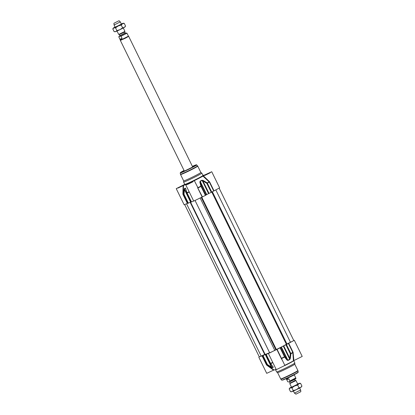 <?xml version="1.0" encoding="UTF-8"?>
<svg xmlns="http://www.w3.org/2000/svg" width="415" height="415" viewBox="0 0 415 415"><rect width="100%" height="100%" fill="white"/><g stroke="black" fill="none" stroke-linecap="round" stroke-linejoin="round"><path stroke-width="0.62" d="M176.235 188.638L184.136 204.766L187.57 203.34A15.952 0.752 -26.1 0 0 188 203.303L188.363 203.148L183.97 194.179L183.549 194.049A0.581 0.565 75.5 0 0 183.606 194.334L183.97 194.179L184.488 189.634L184.078 189.499L183.549 194.049A15.879 0.747 153.9 0 1 183.114 194.085L183.57 185.261L176.235 188.638L185.017 184.255M214.016 190.853L219.634 187.865L211.733 171.737L202.951 176.116L209.331 182.035L213.725 191.004L214.016 190.853L209.622 181.884L209.347 181.547L209.134 181.812A15.879 0.747 153.9 0 1 207.194 182.896L206.857 183.383L207.36 183.129A0.581 0.389 -118.5 0 0 207.194 182.896L203.215 180.473L202.914 180.94L206.857 183.383L211.251 192.353L211.754 192.098A15.952 0.752 -26.1 0 0 213.725 191.004M211.251 192.353L209.02 193.406L202.914 180.94L202.126 180.437A0.581 0.311 -117.8 0 0 201.965 180.198A13.264 0.623 153.9 0 1 200.118 181.163L199.864 182.216L200.886 186.179L201.4 186.226A0.581 0.275 164.5 0 0 200.886 186.179A15.879 0.747 153.9 0 1 197.924 187.653L195.413 182.818M199.864 182.216A0.581 0.291 165.2 0 1 200.331 182.284L206.437 194.749L205.793 195.195L201.4 186.226L200.269 181.407A13.337 0.628 -26.1 0 0 202.126 180.437L208.584 193.618L209.02 193.406M208.584 193.618A13.337 0.628 153.9 0 1 206.727 194.588L200.118 181.163M206.437 194.749L206.727 194.588M202.951 176.116A11.599 0.545 -26.1 0 1 193.706 180.93L190.205 183.067L185.811 184.971L193.712 201.099L202.416 196.892A15.952 0.752 -26.1 0 0 205.42 195.398L205.793 195.195M186.983 193.027L187.108 192.996A0.581 0.431 -113.1 0 1 187.03 192.716A0.581 0.275 164.5 0 0 186.926 192.944A0.581 0.275 164.5 0 0 186.983 193.027L191.502 201.965A15.952 0.752 -26.1 0 0 193.67 201.016M191.263 201.825A13.337 0.628 153.9 0 1 190.926 201.949L184.468 188.768A13.337 0.628 -26.1 0 0 185.495 188.374L185.915 189.084A0.581 0.291 165.2 0 1 185.853 189.001A0.581 0.291 165.2 0 0 185.853 189.001L186.926 192.944A0.581 0.581 0 0 0 186.963 193.042L191.357 202.012M189.147 191.787A15.879 0.747 153.9 0 1 187.03 192.716L185.422 188.094A13.264 0.623 153.9 0 1 184.4 188.483A0.581 0.534 70.4 0 0 184.468 188.768L184.488 189.634L190.594 202.095L190.926 201.949M190.594 202.095L188.363 203.148M192.55 166.711A7.537 0.353 153.9 0 1 194.433 165.912A7.537 0.353 153.9 0 1 194.765 165.793M184.078 170.513A7.828 0.368 -26.1 0 0 181.36 172.199A7.828 0.368 -26.1 0 0 188.54 169.071A7.828 0.368 -26.1 0 0 195.408 165.315A7.828 0.368 -26.1 0 0 194.531 165.533A7.828 0.368 -26.1 0 0 192.415 166.431M182.128 171.981A7.537 0.353 153.9 0 1 184.213 170.793M204.854 174.902L211.733 171.737M204.398 175.114A11.599 0.545 -26.1 0 0 204.393 175.073A11.599 0.545 -26.1 0 0 202.982 175.483M185.811 184.971L188.675 183.3A11.599 0.545 -26.1 0 1 183.565 185.277A11.599 0.545 -26.1 0 0 183.565 185.277L183.114 185.474L182.885 194.028L183.176 194.37A15.952 0.752 -26.1 0 0 183.606 194.334L188 203.303M183.669 180.888L183.591 182.035A10.152 0.477 -26.1 0 0 183.596 182.05A10.152 0.477 -26.1 0 0 184.727 181.739A10.152 0.477 -26.1 0 0 195.086 176.935A10.152 0.477 -26.1 0 0 201.825 173.122A10.152 0.477 -26.1 0 0 201.815 173.112L200.86 172.469A9.571 0.451 -26.1 0 1 200.86 172.474L197.753 166.125A9.571 0.451 -26.1 0 1 191.398 169.725A9.571 0.451 -26.1 0 1 181.635 174.253A9.571 0.451 -26.1 0 1 180.561 174.544L183.674 180.893A9.571 0.451 -26.1 0 0 183.674 180.893A9.571 0.451 -26.1 0 0 184.742 180.603A9.571 0.451 -26.1 0 0 194.511 176.074A9.571 0.451 -26.1 0 0 200.86 172.474M209.347 181.547L203.423 175.893M194.402 180.758L198.022 187.922A15.952 0.752 -26.1 0 0 201.026 186.428L205.42 195.398M197.618 187.658L202.416 196.892M182.885 194.028L187.57 203.34M185.92 189.245L185.495 188.374A0.581 0.488 -111.9 0 1 185.422 188.094M184.4 188.483L184.078 189.499M203.215 180.473L201.965 180.198M184.322 171.011A5.654 0.265 -26.1 0 0 183.99 171.203M193.011 166.783A5.654 0.265 -26.1 0 0 192.653 166.929M276.852 349.456L281.245 358.425L281.453 358.788L281.635 358.534A15.879 0.747 -26.1 0 0 284.602 357.061L286.998 360.085A0.581 0.337 -38.1 0 0 287.221 359.649L284.866 356.599L284.602 357.061A0.581 0.322 -37.3 0 0 284.866 356.599L280.473 347.63L280.099 347.832A15.952 0.752 153.9 0 1 277.09 349.326L268.495 353.383A15.952 0.752 153.9 0 1 266.176 354.4L270.45 363.4A0.581 0.322 -37.3 0 0 270.487 363.514L270.487 363.514A0.581 0.322 -37.3 0 0 270.746 363.597A0.581 0.431 -113.1 0 1 270.575 363.369L270.45 363.4M280.473 347.63L281.116 347.184L287.221 359.649L287.958 360.469A13.264 0.623 -26.1 0 0 289.81 359.509L290.355 358.342L290.905 353.777A0.581 0.389 -118.5 0 0 290.827 353.502L290.324 353.756L290.905 353.777A15.879 0.747 -26.1 0 0 292.85 352.693L293.431 360.806L302.213 356.428L294.308 340.3L288.399 343.438A15.952 0.752 153.9 0 1 286.433 344.533L285.93 344.787L290.324 353.756L289.722 359.24A13.337 0.628 153.9 0 1 287.865 360.21L281.406 347.023L281.116 347.184M281.406 347.023A13.337 0.628 -26.1 0 0 283.263 346.058L289.722 359.24A0.581 0.311 -117.8 0 1 289.81 359.509M290.355 358.342L289.805 358.306L283.699 345.84L283.263 346.058M283.699 345.84L285.93 344.787M293.747 340.456L294.308 340.3M262.052 355.857L266.446 364.827L266.829 364.967A15.879 0.747 -26.1 0 0 266.835 364.972A15.879 0.747 -26.1 0 0 267.26 364.93L271.218 367.368L271.374 366.995L267.431 364.557L267.073 364.707A0.581 0.565 75.5 0 0 267.26 364.93L267.431 364.557L263.037 355.588L262.679 355.738A15.952 0.752 153.9 0 1 262.244 355.774L259.282 356.853M263.037 355.588L265.268 354.535L271.374 366.995L272.058 367.571A0.581 0.534 70.4 0 0 272.245 367.794A13.264 0.623 -26.1 0 0 273.267 367.4L270.746 363.597A15.879 0.747 -26.1 0 0 272.863 362.669M266.036 354.452L270.43 363.421A0.581 0.581 0 0 0 270.487 363.514L272.847 366.575A0.581 0.337 -38.1 0 0 272.847 366.575A0.581 0.337 -38.1 0 1 272.805 366.45L273.086 367.176A13.337 0.628 153.9 0 1 272.058 367.571L265.6 354.389L265.268 354.535M265.6 354.389A13.337 0.628 -26.1 0 0 266.627 353.995L266.643 354.026M266.057 354.431L266.627 353.995M293.431 360.806A11.599 0.545 153.9 0 1 284.815 365.314M268.391 353.533L276.291 369.661L284.882 365.454L282.558 360.702M276.12 369.319A11.599 0.545 153.9 0 1 274.056 369.993L266.638 364.744L262.244 355.774M258.815 357.201L266.715 373.329L274.045 369.952M284.716 365.61A10.152 0.477 -26.1 0 0 293.706 360.671L294.852 363.016A10.152 0.477 153.9 0 1 294.852 363.026A10.152 0.477 153.9 0 1 287.994 366.891A10.152 0.477 153.9 0 1 277.76 371.638A10.152 0.477 153.9 0 1 276.634 371.954A10.152 0.477 153.9 0 1 276.623 371.944L275.477 369.604A10.152 0.477 -26.1 0 0 276.188 369.449M293.903 360.583L293.089 352.257L288.695 343.288M266.721 365.164L273.594 370.164M270.948 367.835L270.051 367.208M281.453 358.788L282.553 360.697M283.793 363.229L277.09 349.326M293.182 352.677L292.793 352.408A15.952 0.752 153.9 0 1 290.827 353.502L286.433 344.533M271.218 367.368L272.245 367.794M273.018 366.829L272.847 366.57A0.581 0.337 -38.1 0 0 273.07 366.658M272.805 366.45L273.086 367.176L272.805 366.45M286.998 360.085L287.958 360.469M294.775 364.173A9.571 0.451 153.9 0 1 294.775 364.183A9.571 0.451 153.9 0 1 288.311 367.825A9.571 0.451 153.9 0 1 278.657 372.302A9.571 0.451 153.9 0 1 277.594 372.603A9.571 0.451 153.9 0 1 277.583 372.592L276.634 371.954M265.092 354.337L259.318 356.931L184.696 204.611M269.61 352.677A12.761 0.602 153.9 0 1 265.102 354.363L190.526 202.131M219.167 188.213L293.804 340.57L286.366 344.305A12.761 0.602 153.9 0 1 276.369 349.513L269.74 352.942L195.107 200.595M289.769 383.616L291.548 387.226L297.778 384.176L296.019 380.555L289.769 383.616L295.293 380.389L290.069 383.159M291.444 387.039A5.509 0.259 -26.1 0 0 290.417 387.61A5.509 0.259 -26.1 0 0 289.717 388.087A5.509 0.259 -26.1 0 0 290.324 387.947A5.509 0.259 -26.1 0 0 294.567 386.023A5.509 0.259 -26.1 0 0 298.899 383.766A5.509 0.259 -26.1 0 0 299.578 383.252A5.509 0.259 -26.1 0 0 298.992 383.434A5.509 0.259 -26.1 0 0 297.695 383.979M301.383 386.936A5.509 0.259 153.9 0 1 300.683 387.408A5.509 0.259 153.9 0 1 296.351 389.664A5.509 0.259 153.9 0 1 292.108 391.589A5.509 0.259 153.9 0 1 291.522 391.765L290.51 391.672L292.108 391.589L293.275 390.614L296.351 389.664L298.992 387.833L300.683 387.408L301.938 386.106L301.383 386.936M299.578 383.252L300.59 383.346L298.899 383.766L297.638 385.073L294.567 386.023L291.927 387.859L290.324 387.947L289.162 388.917L289.717 388.087M291.927 387.859L293.275 390.614M297.638 385.073L298.992 387.833M289.162 388.917L290.51 391.672M300.59 383.346L301.938 386.106M295.47 380.514L296.019 380.555M289.348 381.95L287.777 381.81L286.63 379.512L286.905 378.921L288.856 378.864L289.903 380.996L289.483 381.899C291.911 380.809 296.616 378.589 295.895 378.35L294.365 374.87L286.288 378.822L286.63 379.512M286.729 379.678L288.856 378.864M294.349 374.626L286.106 378.667M299.656 387.978L300.652 390.017L294.79 392.969L294.401 393.078L293.405 391.044M300.652 390.017L300.834 391.698L295.947 394.162L294.401 393.078M125.569 26.083L125.014 26.913A5.509 0.259 153.9 0 1 124.308 27.39A5.509 0.259 153.9 0 1 119.977 29.647A5.509 0.259 153.9 0 1 115.738 31.566A5.509 0.259 153.9 0 1 115.147 31.748L114.141 31.654L115.738 31.566L116.906 30.596L119.977 29.647L122.617 27.81L124.308 27.39L125.569 26.083L124.215 23.328L122.524 23.748A5.509 0.259 -26.1 0 0 123.208 23.235A5.509 0.259 -26.1 0 0 122.617 23.411A5.509 0.259 -26.1 0 0 121.325 23.956M115.163 27.198L121.413 24.137L120.324 21.922L114.078 24.988L115.163 27.203M115.074 27.022A5.509 0.259 -26.1 0 0 114.047 27.592A5.509 0.259 -26.1 0 0 113.347 28.064A5.509 0.259 -26.1 0 0 113.954 27.924A5.509 0.259 -26.1 0 0 118.192 26.005A5.509 0.259 -26.1 0 0 122.524 23.748L121.268 25.05L118.192 26.005L115.552 27.836L113.954 27.924L112.787 28.894L113.347 28.064M123.208 23.235L124.215 23.328M114.141 31.654L112.787 28.894M116.906 30.596L115.552 27.836M122.617 27.81L121.268 25.05M119.261 34.487L124.645 32.059L119.582 34.388L118.726 34.45L124.957 31.4L123.286 27.961M119.453 36.136L121.024 36.276L122.067 38.408L120.755 39.762L120.028 39.441L118.898 37.091L118.96 36.375L119.935 35.7L118.898 37.091M120.028 39.441L120.366 40.136L120.869 39.996L128.437 36.178L126.954 33.19L125.382 33.05M122.067 38.408L119.94 39.223M128.437 36.178L128.676 36.333L125.6 38.087L120.345 40.421L184.338 171.047M118.783 20.838L113.897 23.302L118.783 20.838M206.981 174.233L208.019 173.724M180.079 186.921L181.116 186.413M189.655 183.254L190.693 182.75M196.72 164.885A9.192 0.431 -26.1 0 1 190.677 168.319A9.192 0.431 -26.1 0 1 181.246 172.697A9.192 0.431 -26.1 0 1 180.214 172.972L184.053 170.461A8.912 0.42 -26.1 0 0 181.371 172.391A8.912 0.42 -26.1 0 0 192.249 167.261A8.912 0.42 -26.1 0 0 195.382 165.092A8.912 0.42 -26.1 0 0 192.384 166.379L196.461 164.771L197.753 166.125M202.717 175.721L202.971 175.462A10.152 0.477 153.9 0 1 196.233 179.28A10.152 0.477 153.9 0 1 185.879 184.084A10.152 0.477 153.9 0 1 184.742 184.39L185.106 184.348M184.748 184.602A10.437 0.493 -26.1 0 0 185.775 184.462A10.437 0.493 -26.1 0 0 197.317 179.073A10.437 0.493 -26.1 0 0 203.132 175.597M192.685 181.526L187.528 184.208L192.685 181.526M210.011 172.5L204.86 175.182L210.011 172.5M183.108 185.189L177.957 187.876L183.108 185.189M209.622 181.884L209.331 182.035A15.952 0.752 -26.1 0 1 207.36 183.129L211.754 192.098M197.779 188.052L202.172 197.021M182.979 194.453L187.373 203.423M191.502 201.965L187.108 192.996A15.952 0.752 -26.1 0 0 189.276 192.041M180.214 172.972L180.463 174.253A9.529 0.451 -26.1 0 0 181.531 173.968A9.529 0.451 -26.1 0 0 191.31 169.429A9.529 0.451 -26.1 0 0 197.582 165.865M184.27 170.902A7.423 0.348 -26.1 0 0 182.823 171.706L184.27 170.902M194.121 166.171A7.423 0.348 -26.1 0 0 192.602 166.82L194.121 166.171M297.887 372.405A8.912 0.42 153.9 0 1 292.902 375.378A8.912 0.42 153.9 0 1 283.061 379.974M266.446 364.827L266.638 364.744A15.952 0.752 153.9 0 0 267.073 364.707L262.679 355.738M281.245 358.425L281.489 358.295A15.952 0.752 153.9 0 0 284.493 356.801L280.099 347.832M293.089 352.257L292.793 352.408L288.399 343.438M273.267 367.4A0.581 0.488 -111.9 0 1 273.086 367.176L272.697 366.378M272.743 362.42A15.952 0.752 153.9 0 1 270.575 363.369L266.176 354.4M294.852 363.026L294.775 364.183L297.882 370.522A9.571 0.451 153.9 0 1 291.532 374.117A9.571 0.451 153.9 0 1 281.764 378.651A9.571 0.451 153.9 0 1 280.696 378.942L277.588 372.597M298.235 372.094L294.09 374.766L289.577 377.033L283.04 379.984L281.723 380.182A9.192 0.431 153.9 0 0 282.75 379.896A9.192 0.431 153.9 0 0 292.077 375.57A9.192 0.431 153.9 0 0 298.235 372.094L297.98 370.813A9.529 0.451 153.9 0 1 291.605 374.418A9.529 0.451 153.9 0 1 281.93 378.9A9.529 0.451 153.9 0 1 280.867 379.196L280.696 378.942M261.201 356.153L186.563 203.796M264.723 354.493L190.169 202.297M274.844 350.483L200.212 198.131M275.861 349.783L201.285 197.556M276.369 349.513L201.789 197.265M286.366 344.305L211.79 192.078M286.957 344.004L212.371 191.761M290.479 342.344L215.836 189.977M289.405 381.847L294.816 379.419L295.293 380.389M289.587 381.852L295.278 378.864M295.833 377.909L289.903 380.996M124.645 32.059L125.123 33.029L120.236 35.493L119.914 35.581L119.437 34.611M119.914 35.581L121.004 35.166L120.158 35.794L125.304 33.153M125.081 33.231L124.132 33.636L125.123 33.029M125.787 32.894L119.857 35.98M121.024 36.276L126.954 33.19M202.971 175.462L201.825 173.122M184.742 184.39L183.596 182.05M192.918 181.812L187.554 184.442M183.342 185.479L177.978 188.104M210.244 172.785L204.88 175.415M183.534 185.837L183.565 185.277M185.858 189.001L185.738 188.675M180.463 174.253L180.561 174.544M270.948 367.83L270.124 367.259M267.483 365.423L268.261 365.963M266.741 364.889L268.292 365.989M297.98 370.813L297.882 370.522M281.723 380.182L280.867 379.196M289.608 381.971L290.085 382.941M294.365 374.875L294.38 374.61M124.656 31.841L124.957 31.4M192.674 166.965L128.681 36.338M120.366 40.131L120.345 40.416M118.711 34.445L117.035 31.021M113.897 23.302L114.078 24.983M119.105 20.75L120.324 21.922"/></g></svg>
